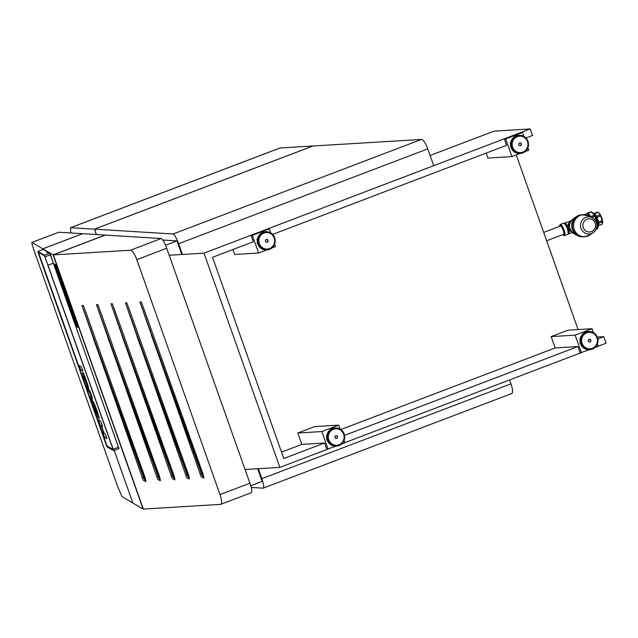 <?xml version="1.0" encoding="UTF-8"?>
<svg xmlns="http://www.w3.org/2000/svg" width="638" height="638" viewBox="0 0 638 638"><rect width="100%" height="100%" fill="white"/><g stroke="black" fill="none" stroke-linecap="round" stroke-linejoin="round"><path stroke-width="0.96" d="M70.698 232.958L70.523 227.71L94.472 229.154L312.851 146.006L280.018 147.992A10.232 2.799 -110.8 0 0 279.779 148.048L70.523 227.71M96.378 234.537L94.472 229.154M96.45 234.537L94.544 229.154L173.105 233.986L421.431 139.443A10.232 2.799 69.2 0 1 427.755 148.877L433.704 165.689M173.105 233.986C174.589 234.624 176.431 237.878 178.624 243.724L427.755 148.877M251.197 487.432L263.119 488.166C264.196 487.679 263.765 484.521 261.827 478.683L510.958 383.837L509.579 379.937M261.827 478.683L258.294 468.699M182.42 254.45L178.624 243.724M510.958 383.837A10.232 2.799 69.2 0 1 511.676 393.566L263.119 488.166M421.431 139.443L312.947 146.006L94.544 229.154M257.64 468.739L262.13 481.435L250.742 485.765M162.818 240.024L176.957 240.893L181.766 254.49M176.957 240.893L165.545 245.239M251.205 492.695C252.289 492.217 251.858 489.051 249.921 483.221L166.717 248.262C164.516 242.408 162.682 239.162 161.199 238.524L130.487 250.216L53.321 254.881L143.335 509.052L220.493 504.387A10.232 2.799 -110.8 0 0 220.732 504.339A10.232 2.799 -110.8 0 0 220.006 494.602L136.803 259.65A10.232 2.799 -110.8 0 0 130.487 250.216M143.151 480.135L81.975 305.546L83.323 305.466L86.999 315.403L145.113 477.607L145.919 481.682L143.151 480.135M186.615 477.511L125.447 302.914L126.787 302.835L130.471 312.772L188.577 474.975L189.39 479.05L186.615 477.511M157.642 479.258L96.466 304.669L97.813 304.589L101.49 314.526L159.604 476.73L160.409 480.805L157.642 479.258M172.124 478.388L110.956 303.792L112.304 303.712L115.98 313.649L174.086 475.852L174.9 479.928L172.124 478.388M201.106 476.634L139.937 302.045L141.277 301.957L144.954 311.902L203.067 474.106L203.881 478.173L201.106 476.634M53.321 254.881L105.318 235.087L161.199 238.524M114.178 450.372L132.832 502.991L121.978 496.603L117.615 486.427L34.412 251.476C32.386 245.63 31.573 242.615 31.972 242.432L58.784 232.224L31.9 242.416L42.802 248.82L82.565 233.683L58.784 232.224M42.834 248.844L53.082 254.881L105.118 235.071L82.629 233.691L42.834 248.844L43.081 249.53L42.802 248.82M53.082 254.881L143.087 509.06L132.848 503.015L114.202 450.364M336.346 446.098L326.8 449.319L324.559 442.995L301.87 444.367L297.85 433.019L314.757 426.583L338.746 425.131L340.134 429.055M297.85 433.019L321.839 431.567L338.746 425.131M344.145 440.372L345.006 442.804L341.442 444.16M328.099 449.24L321.839 431.567M486.156 153.104L487.91 158.049L511.899 156.597L520.145 153.455M525.241 151.517L528.806 150.161L527.945 147.729M272.665 234.393L506.58 145.328L504.347 139.004L505.647 138.932L511.899 156.597M504.347 139.004L522.546 132.489L505.647 138.932M523.934 136.412L522.546 132.489M589.624 349.672L580.086 352.886L577.845 346.562L555.148 347.933L551.128 336.593L568.035 330.157L592.032 328.706L593.42 332.621M551.128 336.593L575.125 335.141L592.032 328.706M597.423 343.938L598.284 346.37L594.728 347.726M581.385 352.806L575.125 335.141M232.878 249.538L234.624 254.474L258.621 253.023L266.859 249.889M271.963 247.943L275.52 246.587L274.659 244.163M324.559 442.995L283.782 458.515L212.518 257.289L253.302 241.762L251.061 235.438L252.361 235.358L258.621 253.023M251.061 235.438L267.968 229.002L269.268 228.922L252.361 235.358M270.656 232.846L269.268 228.922M525.943 137.96L532.539 135.447L530.234 128.94L494.075 131.125L430.092 155.489M598.221 346.195L606.1 343.188L603.795 336.681L597.32 337.071M578.084 329.543L516.254 154.938M245.064 469.504L279.859 467.399L327.461 449.28M344.943 442.62L580.74 352.846M279.859 467.399L203.985 253.15L530.234 128.94M169.19 255.248L203.985 253.15M577.845 346.562L344.584 435.371M603.795 336.681L597.87 338.938M301.87 444.367L281.51 452.111M555.148 347.933L340.867 429.518M38.44 252.281L106.721 445.157L107.072 445.978L113.101 449.535M101.514 425.817L104.026 432.971L105.063 433.561L106.913 438.769L104.6 437.421L102.75 432.213L103.611 432.708M105.063 433.561L106.897 438.777M102.766 432.213L103.619 432.724L101.083 425.57L100.222 425.052L98.372 419.844L100.684 421.2L102.527 426.399L101.49 425.809L104.026 432.971L105.047 433.569M98.372 419.844L100.668 421.2L102.511 426.407M98.898 418.432L99.121 418.552C100.11 419.046 94.121 402.131 93.06 401.43L92.829 401.318C91.856 400.816 97.845 417.73 98.898 418.432M99.113 418.552L99.121 418.552C100.094 419.054 94.105 402.139 93.044 401.438L92.853 401.31M97.175 413.639L94.488 406.031M92.135 397.043L90.46 392.362L86.553 385.32L88.211 390.009L90.588 394.3L90.795 397.299L92.454 401.988L92.135 397.043L90.476 392.362L86.553 385.32M92.454 401.988L92.119 397.051M83.666 373.174L85.157 377.337L83.666 373.174L82.398 372.425L83.53 376.763L87.239 386.086M83.682 373.166L82.414 372.417M85.923 382.329L83.809 376.5M83.849 376.532L85.907 382.321M83.833 376.54L86.537 383.558C88.937 389.443 89.145 389.276 87.167 383.071L84.982 377.233M86.553 383.55C88.953 389.435 89.16 389.276 87.183 383.063L85.141 377.337M86.537 383.558C88.937 389.443 89.145 389.276 87.167 383.071L87.167 383.071M84.312 376.851L86.321 381.404C87.294 384.267 87.262 384.483 86.25 382.026C87.246 384.483 87.278 384.275 86.321 381.404C87.278 384.275 87.246 384.483 86.234 382.034L84.312 376.851M84.336 376.867L86.25 382.026M82.94 371.085L80.627 369.737L79.152 365.574L81.465 366.922L82.94 371.085L81.449 366.922L79.152 365.574M46.757 252.768L47.938 252.345L46.757 252.768M106.713 445.149L106.817 446.241L113.205 450.013L112.974 449.136L47.834 265.201L53.425 263.207M118.931 448.618L53.464 263.223M43.432 249.514L49.7 253.222L53.369 263.231L50.49 254.825L45.011 256.803L44.317 255.168L37.913 251.396L43.312 249.45L49.828 253.286L50.49 254.825M44.915 256.835L47.874 265.201L44.253 255.296L37.857 251.524L38.232 252.895L106.347 445.228L107.001 446.767L113.397 450.54L113.125 449.144L47.986 265.209M118.596 447.158L118.923 448.658L113.397 450.54L113.125 449.144L118.508 447.198L53.377 263.263M113.532 450.603L118.987 448.53M47.978 265.177L53.369 263.231M37.897 251.436L43.296 249.45M113.022 449.168L47.89 265.233M106.394 445.26L38.288 252.927L38.041 252.05L44.437 255.822L47.874 265.201M55.626 264.754L77.796 327.366L55.626 264.754L54.382 264.02L76.552 326.632L77.796 327.366M55.658 264.738L54.382 264.02M586.067 214.87A11.053 10.591 86.5 0 0 583.363 214.671A11.053 10.591 86.5 0 0 576.034 218.403A11.053 10.591 86.5 0 0 574.527 230.549A11.053 10.591 86.5 0 0 584.695 236.738L583.507 236.81A11.053 10.591 -93.5 0 1 581.306 236.706A11.053 10.591 -93.5 0 1 572.254 225.262A11.053 10.591 -93.5 0 1 582.175 214.743A11.053 10.591 86.5 0 0 574.846 218.475A11.053 10.591 86.5 0 0 573.339 230.621A11.053 10.591 86.5 0 0 583.507 236.81L583.036 236.834A11.053 10.591 -93.5 0 1 580.835 236.73A11.053 10.591 -93.5 0 1 571.784 225.294A11.053 10.591 -93.5 0 1 581.704 214.775L576.361 216.649A11.037 10.575 86.5 0 0 577.51 235.621A11.037 10.575 86.5 0 0 580.309 236.634M569.567 224.496L569.24 224.52A6.268 6.005 -93.5 0 1 570.157 222.542M588.738 215.811A7.425 2.034 -110.8 0 0 587.231 215.03L587.024 215.11M585.939 214.831A9.076 2.48 -110.8 0 0 585.939 214.839A9.076 2.48 -110.8 0 1 586.641 213.491A9.076 2.48 -110.8 0 1 589.967 216.457M590.756 216.88A9.076 2.48 -110.8 0 0 588.858 214.193A9.076 2.48 -110.8 0 0 588.707 214.041A9.076 2.48 -110.8 0 0 587.088 213.323L586.641 213.491M596.315 228.859L597.519 228.053L597.327 228.803L597.559 228.149M596.969 224.736L597.806 224.416L597.782 223.236A8.414 2.305 -110.8 0 0 596.642 219.464A8.414 2.305 -110.8 0 0 595.134 216.123L594.361 215.189L597.894 224.369M596.801 223.603L597.782 223.236L597.806 224.416A8.741 2.393 69.2 0 1 597.981 227.024A8.741 2.393 69.2 0 1 597.383 228.452M591.761 217.406L595.126 216.107L594.504 215.173M590.605 216.617L594.361 215.189A8.741 2.393 69.2 0 0 592.622 212.861A8.741 2.393 69.2 0 0 591.298 212.119L587.877 213.419M597.583 223.308A8.741 2.393 69.2 0 0 596.434 219.552A8.741 2.393 69.2 0 0 594.935 216.202L595.126 216.107M598.181 225.868L598.3 225.82A6.595 1.802 -110.8 0 0 598.747 225.166A6.595 1.802 -110.8 0 0 598.779 225.047A6.595 1.802 -110.8 0 0 597.973 219.951A6.595 1.802 -110.8 0 0 597.886 219.695A6.595 1.802 -110.8 0 0 595.174 214.44A6.595 1.802 -110.8 0 0 595.055 214.304A6.595 1.802 -110.8 0 0 593.603 213.491L593.484 213.531M598.173 225.692A6.595 1.802 -110.8 0 0 598.308 225.334A6.595 1.802 -110.8 0 0 597.016 218.73A6.595 1.802 -110.8 0 0 593.587 213.666M598.572 222.136L602.336 220.708L602.503 221.769L598.763 223.188L602.503 221.769A6.268 1.715 69.2 0 1 602.495 223.308A6.268 1.715 69.2 0 1 602.033 224.042L601.698 224.177M596.937 217.359L600.884 215.788L600.135 214.839L600.701 215.923A6.268 1.715 69.2 0 1 601.642 218.228A6.268 1.715 69.2 0 1 602.336 220.708L602.527 220.604A5.941 1.627 -110.8 0 0 601.841 218.108A5.941 1.627 -110.8 0 0 600.9 215.827M596.378 216.266L600.135 214.839A6.268 1.715 69.2 0 0 598.954 213.108A6.268 1.715 69.2 0 0 598.005 212.342L594.425 213.706M600.318 214.823L602.503 221.769L602.527 220.612M571.496 231.73A5.774 5.535 -93.5 0 1 570.866 221.234M568.554 233.843A5.774 1.579 -110.8 0 0 568.689 233.811A5.774 1.579 -110.8 0 0 568.195 228.085A5.774 1.579 -110.8 0 0 564.71 222.997A5.774 1.579 -110.8 0 0 564.574 223.021A5.774 1.579 -110.8 0 0 564.455 223.093M563.139 234.497A4.618 1.26 -110.8 0 0 563.529 234.545A4.618 1.26 -110.8 0 0 562.301 228.077A4.618 1.26 -110.8 0 0 560.244 225.908A4.618 1.26 -110.8 0 0 559.981 226.203M562.612 234.696L564.447 235.605L567.708 234.361A5.941 1.627 -110.8 0 0 566.129 226.051A5.941 1.627 -110.8 0 0 563.482 223.26L560.22 224.504L559.454 226.402M543.688 232.407L560.308 226.075A4.434 1.212 69.2 0 1 563.641 231.841A4.434 1.212 69.2 0 1 563.466 234.369L546.654 240.773M335.317 438.178L334.806 436.751L335.74 435.587L337.183 435.85L337.685 437.277L336.752 438.45L335.317 438.178M335.7 435.634L336.944 435.858L337.454 437.293L336.561 438.41M341.721 430.219A9.076 8.693 86.5 0 0 335.46 427.97L334.854 428.01A9.076 8.693 86.5 0 0 329.686 443.881A9.076 8.693 86.5 0 0 335.947 446.121L336.561 446.082A9.076 8.693 86.5 0 0 341.769 430.267M588.595 341.753L588.092 340.317L589.018 339.153L590.461 339.416L590.971 340.851L590.038 342.016L588.595 341.753M588.978 339.201L590.23 339.432L590.732 340.859L589.839 341.984M595.007 333.786A9.076 8.693 86.5 0 0 588.746 331.545L588.132 331.577A9.076 8.693 86.5 0 0 582.972 347.447A9.076 8.693 86.5 0 0 589.233 349.696L589.839 349.656A9.076 8.693 86.5 0 0 595.055 333.834M265.831 241.969L265.328 240.542L266.261 239.37L267.697 239.633L268.207 241.068L267.274 242.233L265.831 241.969M266.221 239.425L267.466 239.649L267.968 241.084L267.075 242.201M272.243 234.002A9.076 8.693 86.5 0 0 265.982 231.761L265.368 231.801A9.076 8.693 86.5 0 0 260.208 247.664A9.076 8.693 86.5 0 0 266.469 249.913L267.075 249.873A9.076 8.693 86.5 0 0 272.29 234.05M519.117 145.544L518.606 144.108L519.539 142.944L520.983 143.207L521.485 144.635L520.552 145.807L519.117 145.544M519.499 142.992L520.744 143.223L521.254 144.651L520.361 145.767M525.521 137.577A9.076 8.693 86.5 0 0 519.26 135.328L518.654 135.368A9.076 8.693 86.5 0 0 513.486 151.238A9.076 8.693 86.5 0 0 519.747 153.479L520.361 153.447A9.076 8.693 86.5 0 0 525.576 137.625M280.018 147.992L70.69 227.686M166.717 248.262L136.803 259.65M249.921 483.221L220.006 494.602M145.847 480.39A3.334 0.909 -111.3 0 1 144.284 478.875A3.334 0.909 -111.3 0 1 143.622 477.384L144.124 477.28A2.361 0.646 -111.3 0 0 144.124 477.28A2.361 0.646 -111.3 0 0 144.595 478.333A2.361 0.646 -111.3 0 0 145.655 479.433M144.124 477.272L81.975 305.546M97.542 344.759L83.323 305.466M93.515 338.922L143.622 477.384L142.138 477.782M189.311 477.766A3.334 0.909 -111.3 0 1 187.747 476.243A3.334 0.909 -111.3 0 1 187.094 474.76L187.596 474.648A2.361 0.646 -111.3 0 0 187.596 474.648A2.361 0.646 -111.3 0 0 188.066 475.709A2.361 0.646 -111.3 0 0 189.127 476.809M187.596 474.64L125.447 302.914M141.014 342.127L126.787 302.835M136.979 336.298L187.094 474.76L185.61 475.158M160.329 479.521A3.334 0.909 -111.3 0 1 158.766 477.998A3.334 0.909 -111.3 0 1 158.112 476.506L158.615 476.403A2.361 0.646 -111.3 0 0 158.615 476.403A2.361 0.646 -111.3 0 0 159.085 477.455A2.361 0.646 -111.3 0 0 160.146 478.564M158.615 476.395L96.466 304.669M112.033 343.882L97.813 304.589M108.005 338.044L158.112 476.506L156.629 476.913M174.82 478.644A3.334 0.909 -111.3 0 1 173.257 477.12A3.334 0.909 -111.3 0 1 172.603 475.629L173.105 475.525A2.361 0.646 -111.3 0 0 173.105 475.525A2.361 0.646 -111.3 0 0 173.576 476.578A2.361 0.646 -111.3 0 0 174.637 477.687M173.105 475.517L110.956 303.792M126.523 343.005L112.304 303.712M122.488 337.167L172.603 475.629L171.12 476.036M139.937 302.045L202.087 473.763A2.361 0.646 -111.3 0 0 202.087 473.779A2.361 0.646 -111.3 0 0 202.549 474.831A2.361 0.646 -111.3 0 0 203.618 475.932M202.087 473.779L201.584 473.882A3.334 0.909 -111.3 0 0 202.238 475.366A3.334 0.909 -111.3 0 0 203.801 476.889M155.497 341.25L141.277 301.957M151.469 335.421L201.584 473.882L200.101 474.281M107.256 446.09L106.817 446.241M44.253 255.296L49.828 253.286M573.06 218.962C568.019 224.201 568.314 229.122 573.953 233.715A8.581 8.222 -93.5 0 1 573.06 218.962L576.361 216.649A11.037 10.575 86.5 0 1 579.017 215.301M594.026 229.76A6.619 6.348 86.5 0 0 593.404 220.421A6.619 6.348 86.5 0 0 584.448 221.019A6.619 6.348 86.5 0 0 585.07 230.358A6.619 6.348 86.5 0 0 594.026 229.76M594.991 231.044A8.581 8.222 86.5 0 0 592.447 217.773A8.581 8.222 86.5 0 0 582.59 231.06A8.581 8.222 86.5 0 0 594.959 231.084C598.269 225.82 597.423 221.386 592.447 217.773L588.842 215.867L581.704 214.775M594.975 231.068L589.998 234.888A11.037 10.575 -93.5 0 1 576.17 232.958A11.037 10.575 -93.5 0 1 576.122 218.411A11.037 10.575 -93.5 0 1 588.842 215.867M589.998 234.888L584.695 236.738A11.053 10.591 86.5 0 0 587.359 236.212M570.643 230.517A6.268 6.005 -93.5 0 1 569.024 225.82A0.821 0.79 -93.5 0 1 569.24 224.52M571.257 231.427A0.821 0.79 -93.5 0 1 570.715 230.645M598.133 226.657A8.414 2.305 -110.8 0 0 597.981 224.257M594.608 215.197A8.414 2.305 -110.8 0 0 592.981 213.028M591.514 212.103L594.688 215.293M602.679 221.466L602.033 224.042A6.268 1.715 69.2 0 1 602.001 224.058M602.647 222.925A5.941 1.627 -110.8 0 0 602.671 221.633M600.39 214.854A5.941 1.627 -110.8 0 0 599.297 213.259M597.607 212.318L598.005 212.342M562.66 234.68A5.447 1.491 -110.8 0 0 564.263 233.835A5.447 1.491 -110.8 0 0 562.381 227.686A5.447 1.491 -110.8 0 0 559.502 226.386M564.447 235.605A5.941 1.627 -110.8 0 0 562.868 227.287A5.941 1.627 -110.8 0 0 560.22 224.504M341.434 430.825A8.246 7.903 86.5 0 0 330.285 431.567A8.246 7.903 86.5 0 0 331.058 443.211A8.246 7.903 86.5 0 0 342.207 442.461A8.246 7.903 86.5 0 0 341.434 430.825M335.46 427.97A9.076 8.693 86.5 0 0 330.301 443.841A9.076 8.693 86.5 0 0 336.561 446.082C344.999 443.195 346.737 437.907 341.761 430.227L335.46 427.97M594.72 334.392A8.246 7.903 86.5 0 0 583.563 335.133A8.246 7.903 86.5 0 0 584.336 346.777A8.246 7.903 86.5 0 0 595.493 346.035A8.246 7.903 86.5 0 0 594.72 334.392M588.746 331.545A9.076 8.693 86.5 0 0 583.587 347.407A9.076 8.693 86.5 0 0 589.839 349.656C598.284 346.761 600.015 341.474 595.039 333.794L588.746 331.545M271.955 234.609A8.246 7.903 86.5 0 0 260.798 235.358A8.246 7.903 86.5 0 0 261.572 246.994A8.246 7.903 86.5 0 0 272.729 246.252A8.246 7.903 86.5 0 0 271.955 234.609M265.982 231.761A9.076 8.693 86.5 0 0 260.822 247.632A9.076 8.693 86.5 0 0 267.075 249.873C275.52 246.978 277.251 241.698 272.274 234.018L265.982 231.761M525.241 138.183A8.246 7.903 86.5 0 0 514.084 138.924A8.246 7.903 86.5 0 0 514.858 150.568A8.246 7.903 86.5 0 0 526.007 149.818A8.246 7.903 86.5 0 0 525.241 138.183M519.26 135.328A9.076 8.693 86.5 0 0 514.1 151.198A9.076 8.693 86.5 0 0 520.361 153.447C528.806 150.552 530.537 145.265 525.56 137.585L519.26 135.328M251.372 492.672L220.732 504.339M573.953 233.715L577.51 235.621L583.036 236.834M571.552 231.466L570.707 230.597L569.008 225.812L570.173 222.502M597.973 224.121L598.165 226.801L597.431 228.428M587.303 213.275L591.011 211.864L591.625 212.223M596.139 229.249L597.327 228.803M598.197 212.342L600.454 214.934M593.89 213.459L597.67 212.023L598.316 212.446M598.532 225.645L601.937 224.353L602.176 223.755M571.082 220.923L563.896 223.284M572.31 232.567L568.003 234.074M326.584 439.582L327.047 439.55M326.345 435.626L326.808 435.602M579.862 343.148L580.333 343.124M579.623 339.201L580.094 339.169M257.098 243.373L257.569 243.341M256.859 239.417L257.329 239.394M510.384 146.939L510.847 146.915M510.145 142.992L510.607 142.96"/></g></svg>
